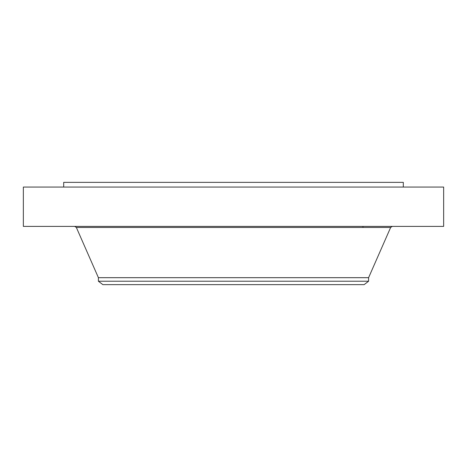 <?xml version="1.0" encoding="UTF-8"?>
<svg xmlns="http://www.w3.org/2000/svg" width="467" height="467" viewBox="0 0 467 467"><rect width="100%" height="100%" fill="white"/><g stroke="black" fill="none" stroke-linecap="round" stroke-linejoin="round"><path stroke-width="0.7" d="M23.35 187.063L443.65 187.063L443.65 226.39L23.35 226.39L23.35 187.063M63.693 187.063L63.693 182.363L403.307 182.363L403.307 187.063M98.403 281.222L368.597 281.222L364.149 284.637L102.851 284.637L98.403 281.222L98.403 277.678L368.597 277.678L390.64 227.47L392.292 226.39M98.403 277.678L76.36 227.47L390.64 227.47M362.97 227.47L362.97 226.39M368.597 281.222L368.597 277.678M76.36 227.47L74.708 226.39"/></g></svg>

